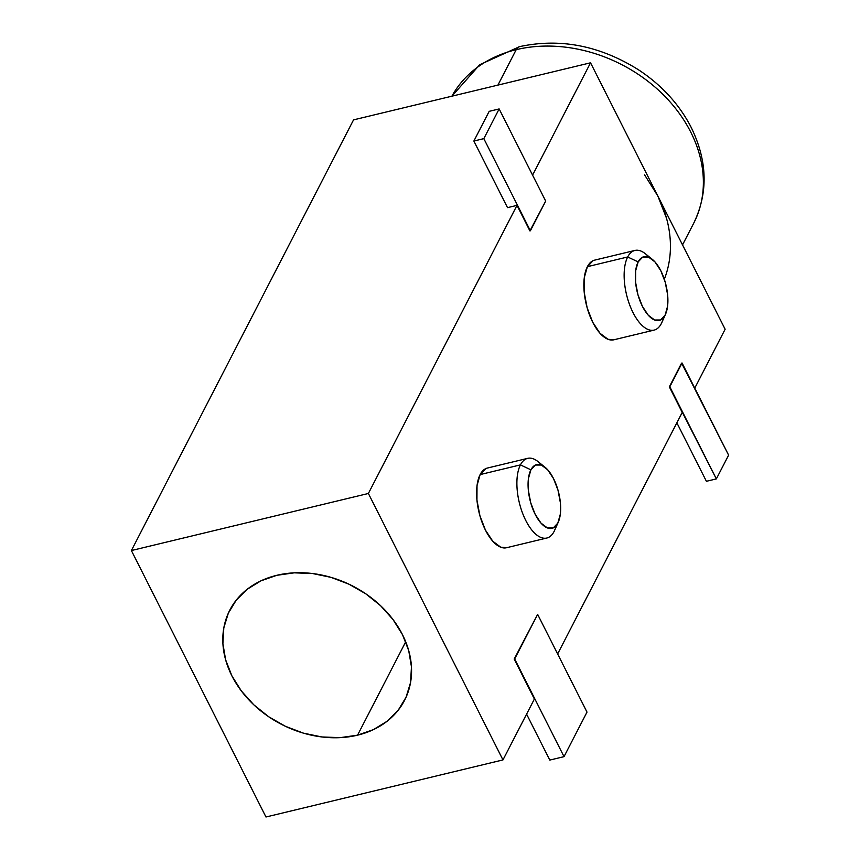 <?xml version="1.0" encoding="UTF-8"?>
<svg xmlns="http://www.w3.org/2000/svg" width="860" height="860" viewBox="0 0 860 860"><rect width="100%" height="100%" fill="white"/><g stroke="black" fill="none" stroke-linecap="round" stroke-linejoin="round"><path stroke-width="1.29" d="M652.256 259.311L645.312 253.721A40.968 18.49 76.5 0 0 627.682 256.968L638.152 261.913A32.777 14.792 -103.5 0 1 652.256 259.311A32.777 14.792 -103.5 0 1 665.5 314.308A32.777 14.792 -103.5 0 1 665.07 315.201L661.329 323.575A40.968 18.49 76.5 0 0 661.867 322.457L665.5 314.308M545.014 467.227L538.059 461.627A40.968 18.49 76.5 0 0 520.429 464.884L530.899 469.829A32.777 14.792 -103.5 0 1 545.014 467.227A32.777 14.792 -103.5 0 1 558.258 522.224A32.777 14.792 -103.5 0 1 557.817 523.116L554.076 531.491A40.968 18.49 76.5 0 0 554.614 530.362L558.258 522.224M527.653 458.358L487.373 468.055A40.968 18.49 76.5 0 0 480.138 474.58L520.429 464.884A40.968 18.49 -103.5 0 1 527.653 458.358A40.968 18.49 -103.5 0 1 541.714 465.185M555.098 529.201A40.968 18.49 -103.5 0 1 554.076 531.491A40.968 18.49 -103.5 0 1 546.842 538.027A40.968 18.49 -103.5 0 1 522.085 511.883A40.968 18.49 -103.5 0 1 520.429 464.884L480.138 474.58L477.02 485.642L476.945 500.09L479.912 515.731L485.47 530.168L492.78 541.219L500.735 547.197L506.776 547.669M634.906 250.443L594.615 260.139A40.968 18.49 76.5 0 0 587.391 266.675L627.682 256.968A40.968 18.49 -103.5 0 1 634.906 250.443A40.968 18.49 -103.5 0 1 648.967 257.269M662.351 321.285A40.968 18.49 -103.5 0 1 661.329 323.575A40.968 18.49 -103.5 0 1 654.095 330.111A40.968 18.49 -103.5 0 1 629.326 303.967A40.968 18.49 -103.5 0 1 627.682 256.968L587.391 266.675L584.273 277.726L584.187 292.174L587.154 307.815L592.723 322.253L600.033 333.304L607.988 339.281L614.018 339.754M451.909 96.18A136.579 108.037 27.3 0 1 516.204 49.676A19.124 8.632 -103.5 0 1 519.687 46.612A19.124 8.632 76.5 0 0 516.204 49.676A136.579 108.037 -152.7 0 0 451.909 96.18L479.708 64.736L519.569 46.633C560.215 37.861 599.914 45.612 638.658 69.896C661.361 84.914 678.658 103.673 690.558 126.162C707.522 160.111 708.554 192.489 693.665 223.31A136.579 108.037 -152.7 0 0 662.415 93.88A136.579 108.037 -152.7 0 0 516.204 49.676L497.929 85.097L516.204 49.676A136.579 108.037 27.3 0 1 655.642 87.623A136.579 108.037 27.3 0 1 699.32 209.517M276.802 575.308A98.341 77.787 27.3 0 1 382.077 607.128A98.341 77.787 27.3 0 1 404.576 700.32A98.341 77.787 27.3 0 1 357.556 735.171L405.716 641.807L357.556 735.171L373.423 729.624L387.14 721.228L398.159 710.285L406.06 697.234L410.553 682.561L411.456 666.844L408.737 650.676L402.502 634.691L392.977 619.49L380.55 605.666L365.683 593.744L348.956 584.187L331.003 577.361L312.524 573.523L294.227 572.835L276.802 575.308L260.935 580.844L247.228 589.25L236.21 600.194L228.298 613.245L223.804 627.918L222.901 643.635L225.621 659.792L231.867 675.788L241.38 690.988L253.807 704.813L268.675 716.735L285.402 726.291L303.354 733.118L321.833 736.955L340.141 737.643L357.556 735.171A98.341 77.787 27.3 0 1 252.281 703.351A98.341 77.787 27.3 0 1 229.792 610.159A98.341 77.787 27.3 0 1 276.802 575.308M666.5 218.225L657.836 196.016L590.541 62.801L532.587 175.139L590.541 62.801L353.546 119.873L131.386 550.55L265.976 817L502.971 759.917L534.383 699.029L514.667 658.953L564.02 756.649L587.004 712.101L537.65 614.395L514.194 659.061L537.65 614.395L514.194 659.061L534.383 699.029L502.971 759.917L368.381 493.479L517 205.368L529.9 230.899L545.692 201.089L499.144 108.941L545.692 201.089L530.373 230.792L483.825 138.643L473.871 141.04L507.518 207.647L517 205.368L368.381 493.479L131.386 550.55L353.546 119.873L590.541 62.801L725.13 329.24L694.762 388.129L725.13 329.24L657.836 196.016L644.624 174.913M681.593 363.113L669.338 386.871L682.227 412.413L557.635 653.955L682.227 412.413L669.338 386.871L681.593 363.113L669.338 386.871L716.358 478.902L706.404 481.299L676.863 422.819L706.404 481.299L716.358 478.902L728.613 455.144L681.593 363.113M593.067 260.677L587.391 266.675A40.968 18.49 76.5 0 0 589.046 313.674A40.968 18.49 76.5 0 0 613.803 339.808L654.095 330.111M485.814 468.592L480.138 474.58A40.968 18.49 76.5 0 0 481.793 521.59A40.968 18.49 76.5 0 0 506.562 547.723L546.842 538.027M368.381 493.479L502.971 759.917L265.976 817L131.386 550.55L368.381 493.479M657.836 196.016A136.579 108.037 27.3 0 1 664.318 279.231M638.152 261.913L635.658 270.76L635.594 282.327L637.97 294.829L642.42 306.386L648.268 315.222L654.632 320.006L660.523 319.995L665.07 315.201L667.564 306.353L667.629 294.797L665.253 282.295L660.803 270.739L654.954 261.902L648.591 257.118L642.689 257.129L638.152 261.913L627.682 256.968A40.968 18.49 76.5 0 0 633.014 312.546A40.968 18.49 76.5 0 0 661.329 323.575L665.07 315.201A32.777 14.792 -103.5 0 1 642.42 306.386A32.777 14.792 -103.5 0 1 638.152 261.913M530.899 469.829L528.405 478.676L528.341 490.232L530.717 502.745L535.167 514.302L541.015 523.138L547.379 527.922L553.281 527.911L557.817 523.116L560.312 514.269L560.376 502.713L558 490.211L553.55 478.654L547.702 469.818L541.348 465.034L535.447 465.034L530.899 469.829L520.429 464.884A40.968 18.49 76.5 0 0 525.761 520.461A40.968 18.49 76.5 0 0 554.076 531.491L557.817 523.116A32.777 14.792 -103.5 0 1 535.167 514.302A32.777 14.792 -103.5 0 1 530.899 469.829M489.19 111.338L499.144 108.941L489.19 111.338L473.871 141.04L507.518 207.647L517 205.368L530.373 230.792L483.825 138.643L499.144 108.941L483.825 138.643L473.871 141.04L489.19 111.338M716.358 478.902L669.811 386.763L682.066 362.995L728.613 455.144L716.358 478.902M564.02 756.649L549.798 760.079L526.589 714.133L549.798 760.079L564.02 756.649L514.667 658.953L537.65 614.395L587.004 712.101L564.02 756.649M682.528 244.896L693.665 223.31"/></g></svg>
